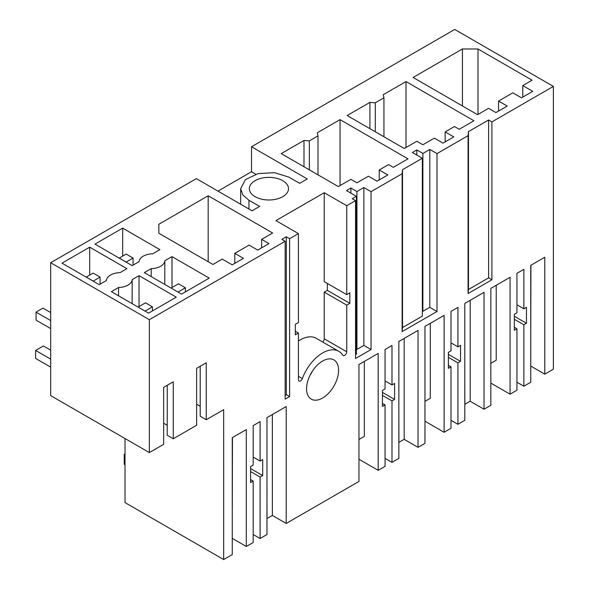 <?xml version="1.0" encoding="UTF-8"?>
<svg xmlns="http://www.w3.org/2000/svg" width="589" height="589" viewBox="0 0 589 589"><rect width="100%" height="100%" fill="white"/><g stroke="black" fill="none" stroke-linecap="round" stroke-linejoin="round"><path stroke-width="0.88" d="M125.015 454.73L124.235 454.281L124.235 464.272L125.015 464.721M125.015 453.832L124.235 454.281M178.003 292.063L185.402 287.793L185.402 291.879M185.402 287.793L178.482 283.795L171.082 288.065M145.034 311.102L152.433 306.832L152.433 310.918M50.683 367.146L35.62 358.451L35.62 350.455L50.683 359.15M152.433 306.832L145.512 302.834L138.113 307.105M35.62 350.455L43.409 345.964L50.683 350.161M119.199 258.063L126.127 262.061L133.048 258.063L126.127 254.073L119.199 258.115M133.048 258.063L133.048 265.131M93.15 281.1L86.23 277.102L93.15 273.105L100.078 277.102L93.15 281.152M100.078 277.102L100.078 284.17M50.683 328.574L36.054 320.129L36.054 312.133L50.683 320.578M50.683 312.582L42.982 308.135L36.054 312.133M448.406 365.349L451.005 366.844L448.406 368.346L448.406 352.355L451.005 350.86L451.005 311.39L457.925 307.392L457.925 346.862L460.524 345.36L460.524 361.351L457.925 362.846L457.925 424.301L464.802 420.332L464.802 303.423L484.033 292.321L484.033 409.23L490.836 405.306L490.836 288.389L510.067 277.286L510.067 394.203L516.943 390.227L516.943 328.772L514.352 330.274L514.352 314.283L516.943 312.788L516.943 273.318L523.864 269.32L523.864 308.791L526.463 307.289L526.463 323.28L523.864 324.775L523.864 386.229L530.748 382.261L530.748 265.352L544.781 257.246L544.781 374.155L553.38 369.193L553.38 86.406L491.903 121.901L491.903 279.782L468.064 293.543L468.064 135.661L436.994 153.596L429.801 149.451L422.88 153.442L416.821 149.945L412.388 152.507L422.342 158.25L402.53 169.691L402.125 173.733L371.048 191.668L363.862 187.516L356.934 191.513L350.882 188.016L346.45 190.578L356.397 196.321L352.251 198.714L355.55 200.621L346.737 205.708L346.737 294.64L324.237 281.652L324.237 192.721L275.924 220.61L298.424 233.605L289.611 238.692L289.611 396.574L286.313 394.667L285.142 395.344M398.863 442.361L404.187 439.342L418.035 447.338L424.956 443.34L424.956 326.424L444.128 315.358L444.128 432.274L451.005 428.299L451.005 366.844M553.38 86.406L454.723 29.45L251.525 146.764L307.252 178.938L299.646 183.326L288.927 177.134L274.445 172.665L258.107 173.593L245.414 179.608L240.658 188.679L242.801 194.922L248.933 200.223L259.653 206.415L252.055 210.803L196.328 178.629L50.683 262.723L50.683 395.624L149.334 452.58L149.334 319.68L50.683 262.723M125.015 438.54L125.015 502.594L223.673 559.55L232.265 554.588L232.265 437.679L246.298 429.572L246.298 546.482L253.182 542.513L253.182 481.058L250.583 482.56L250.583 466.569L253.182 465.074L253.182 425.604L260.102 421.606L260.102 461.077L262.694 459.575L262.694 475.566L260.102 477.061L260.102 538.515L266.979 534.547L266.979 417.63L286.21 406.528L286.21 523.444L358.951 481.441L358.951 364.532L378.182 353.429L378.182 470.339L385.059 466.37L385.059 404.915L382.467 406.417L382.467 390.426L385.059 388.931L385.059 349.461L391.987 345.463L391.987 384.934L394.578 383.432L394.578 399.423L391.987 400.918L391.987 462.372L398.863 458.404L398.863 341.487L418.035 330.422L418.035 447.338M217.967 191.123L251.525 171.745L251.525 146.764M422.342 158.25L422.342 316.131L402.53 327.572L402.125 331.614L436.994 311.485L436.994 153.596M402.125 331.614L402.125 173.733M355.55 200.621L355.55 358.502L371.048 349.549L371.048 191.668M298.424 341.009A32.535 18.782 120 0 1 316.352 338.366L338.852 351.361A32.535 18.782 120 0 1 342.813 355.204A2.952 1.708 120 0 0 343.173 355.557A2.952 1.708 120 0 0 345.448 354.762A2.952 1.708 120 0 0 346.737 351.788L346.737 305.131L349.844 303.342L349.844 292.851L346.737 294.64M338.852 351.361A32.535 18.782 120 0 0 302.356 378.565A2.952 1.708 120 0 1 299.035 381.031A2.952 1.708 120 0 1 298.424 379.684L298.424 333.028L295.325 331.239M298.424 233.605L298.424 322.536L295.325 324.325L295.325 334.817L298.424 333.028M289.611 238.692L286.313 236.785L281.844 239.362L285.142 241.269L285.142 399.151L289.611 396.574M285.142 241.269L149.334 319.68M149.334 452.58L163.639 444.32L163.639 387.363L173.276 381.797L173.276 438.753L196.608 425.287L196.608 368.324L206.246 362.765L206.246 419.721L223.673 409.664L223.673 559.55M306.574 388.777A22.64 13.068 120 0 0 311.264 399.143A22.64 13.068 120 0 0 328.706 393.077A22.64 13.068 120 0 0 338.594 370.29A22.64 13.068 120 0 0 333.904 359.931A22.64 13.068 120 0 0 316.455 365.997A22.64 13.068 120 0 0 306.574 388.777M424.956 421.201L444.128 432.274M430.279 323.354L430.279 398.297L424.956 401.367M346.737 205.708L324.237 192.721M468.476 131.619L488.605 119.994L488.605 277.875L468.476 289.501L468.476 131.619L468.064 135.661M488.605 119.994L491.903 121.901M164.787 260.794L172.003 256.627L209.235 278.118L181.545 294.11L144.312 272.611L151.204 268.636A14.121 8.15 180 0 0 164.787 260.794L164.787 284.435M498.552 101.072L507.21 106.064L495.96 112.565L488.605 108.317L477.569 114.686L413.103 77.461L462.424 48.983L478.003 48.983L532.088 80.214L522.789 85.582L532.736 91.324L521.486 97.826L512.835 92.826L498.552 101.072L498.552 111.063M340.059 119.633L407.993 158.853L393.283 167.342L388.526 164.596L379.22 169.971L387.871 174.962L377.056 181.206L368.405 176.214L356.934 182.833L350.882 179.336L338.329 186.58L281.218 153.604L303.99 140.462L309.343 140.867L317.994 135.868L317.287 132.775L340.059 119.633L340.059 185.579M473.939 120.782L459.221 129.271L454.465 126.525L445.159 131.899L453.81 136.891L443.002 143.134L434.351 138.143L422.88 144.761L416.821 141.264L404.275 148.509L347.157 115.532L369.929 102.39L375.281 102.795L383.94 97.796L383.233 94.704L406.005 81.562L473.939 120.782M255.081 196.674A19.584 11.301 180 0 1 249.346 188.679A19.584 11.301 180 0 1 261.435 178.231A19.584 11.301 180 0 1 282.772 180.683A19.584 11.301 180 0 1 288.507 188.679A19.584 11.301 180 0 1 276.425 199.126A19.584 11.301 180 0 1 255.081 196.674M158.853 224.254L208.182 195.776L272.648 232.994L261.619 239.362L268.974 243.61L257.724 250.104L249.066 245.112L234.79 253.351L243.441 258.35L232.191 264.844L222.244 259.101L212.938 264.468L158.853 233.244L158.853 224.254L158.853 233.244M99.232 284.656L62 263.165L89.69 247.174L126.922 268.665L120.031 272.648A14.121 8.15 180 0 0 106.447 280.489L99.232 284.656M152.676 253.8L159.891 249.633L122.667 228.142L94.969 244.126L132.201 265.624L139.085 261.641A14.121 8.15 180 0 1 152.676 253.8M132.15 279.635L139.033 275.659L176.266 297.158L148.575 313.142L111.343 291.651L118.558 287.484A14.121 8.15 180 0 0 132.15 279.635L132.15 303.659M530.748 366.049L544.781 374.155M530.939 265.241L530.748 340.295M523.864 386.229L516.943 382.232M514.352 319.282L523.864 324.775M516.943 304.793L523.864 308.791M514.352 327.278L516.943 328.772M496.218 285.282L496.218 360.225L490.836 363.332M470.191 300.309L470.191 401.234L484.033 409.23M470.191 401.234L464.846 404.319L464.802 378.366M457.925 424.301L451.005 420.303M448.406 357.354L457.925 362.846M451.005 342.864L457.925 346.862M391.987 462.372L385.059 458.375M382.467 395.425L391.987 400.918M385.059 380.936L391.987 384.934M382.467 403.421L385.059 404.915M364.341 361.425L364.341 436.368L358.951 439.475M272.361 414.523L272.361 515.449L286.21 523.444M272.361 515.449L267.023 518.534L266.979 492.573M253.182 534.517L260.102 538.515M250.583 471.568L260.102 477.061M253.182 457.079L260.102 461.077M250.583 479.556L253.182 481.058M232.265 538.375L246.298 546.482M232.456 437.568L232.265 512.621M206.246 419.721L200.201 416.232L200.201 366.255M196.608 404.179L200.201 406.255M173.276 438.753L167.232 435.264L167.232 385.287M163.639 423.219L167.232 425.287M251.525 171.745L255.803 174.219M448.406 354.357L460.524 361.351M490.836 383.1L510.067 394.203M514.352 316.286L526.463 323.28M488.605 277.875L491.903 279.782M468.476 289.501L468.064 293.543M436.994 311.485L429.801 307.333L429.801 149.451M429.801 307.333L422.88 311.323L422.342 311.014M402.53 327.572L402.53 169.691M371.048 349.549L363.862 345.404L363.862 187.516M363.862 345.404L356.934 349.395L356.397 349.086M356.397 196.321L356.397 354.203L355.55 354.696M349.844 303.342L327.344 290.355L327.344 283.442M346.737 305.131L324.237 292.144L327.344 290.355M324.237 292.144L324.237 338.8A2.952 1.708 120 0 1 322.684 342.025M286.313 236.785L286.313 394.667M250.583 468.572L262.694 475.566M358.951 459.236L378.182 470.339M382.467 392.429L394.578 399.423M404.187 439.342L404.187 338.417M310.072 375.23A22.64 13.068 120 0 0 312.597 370.856M350.882 193.133L350.882 188.016M356.934 349.395L356.934 191.513M416.821 155.062L416.821 149.945M422.88 311.323L422.88 153.442M172.003 287.535L172.003 256.627M151.204 276.587L151.204 268.636M462.424 105.939L462.424 48.983M478.003 114.435L478.003 48.983M522.789 97.075L522.789 85.582M379.22 179.962L379.22 169.971M303.99 166.753L303.99 140.462M309.343 169.846L309.343 140.867M317.994 174.837L317.994 135.868M445.159 141.89L445.159 131.899M369.929 128.682L369.929 102.39M375.281 131.774L375.281 102.795M383.94 136.766L383.94 97.796M406.005 147.508L406.005 81.562M261.619 247.859L261.619 239.362M234.79 263.349L234.79 253.351M208.182 261.722L208.182 195.776M89.69 275.1L89.69 247.174M122.667 256.068L122.667 228.142M139.033 306.567L139.033 275.659M118.558 295.818L118.558 287.484M398.908 442.391L398.863 416.438M346.737 351.788L324.237 338.8M298.424 376.297L302.356 378.565M248.933 208.999L248.933 200.223M240.658 204.221L240.658 188.679"/></g></svg>
